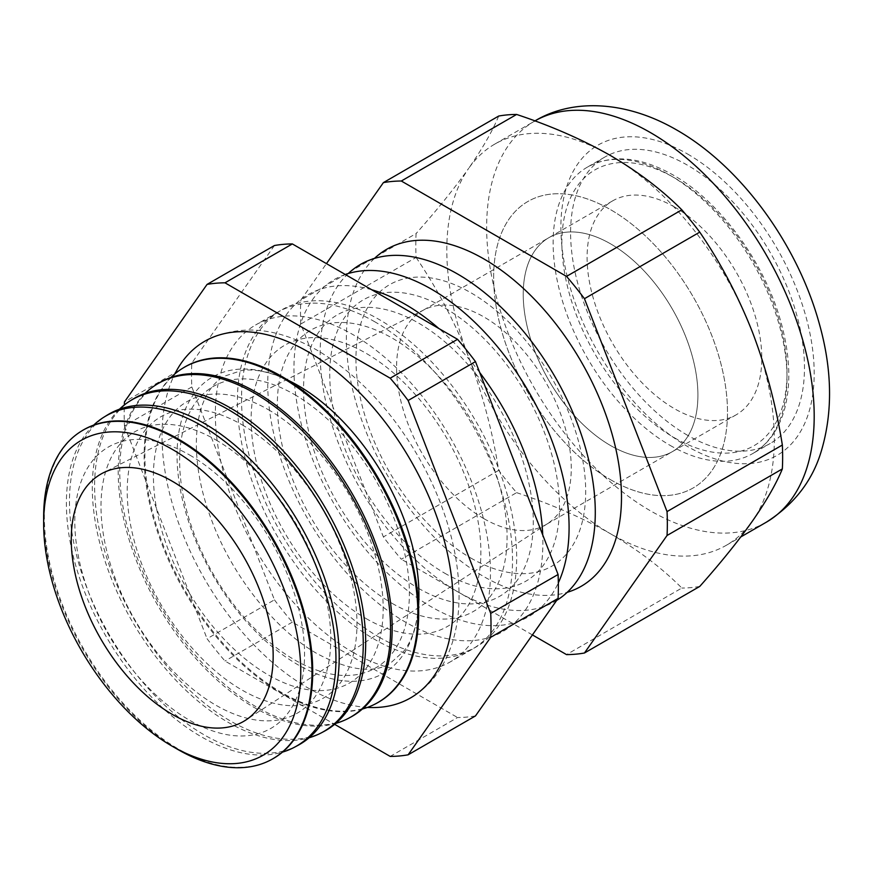 <?xml version="1.0" encoding="UTF-8"?>
<svg xmlns="http://www.w3.org/2000/svg" width="873" height="873" viewBox="0 0 873 873"><rect width="100%" height="100%" fill="white"/><g stroke="black" fill="none" stroke-linecap="round" stroke-linejoin="round"><path stroke-width="0.65" stroke-dasharray="4.37 3.27" d="M610.565 479.714A165.368 95.473 -120 0 0 693.249 487.909A165.368 95.473 -120 0 0 718.599 355.398A165.368 95.473 -120 0 0 610.565 209.673A165.368 95.473 -120 0 0 527.892 201.477A165.368 95.473 -120 0 0 502.542 333.988A165.368 95.473 -120 0 0 610.565 479.714A165.368 95.473 60 0 1 502.542 333.988A165.368 95.473 60 0 1 527.892 201.477A165.368 95.473 60 0 1 610.565 209.673A165.368 95.473 60 0 1 718.599 355.398A165.368 95.473 60 0 1 693.249 487.909A165.368 95.473 60 0 1 610.565 479.714M610.565 243.84A123.519 71.313 -120 0 0 548.811 237.718A123.519 71.313 -120 0 0 529.878 336.694A123.519 71.313 -120 0 0 610.565 445.546A123.519 71.313 -120 0 0 672.33 451.668A123.519 71.313 -120 0 0 691.263 352.681A123.519 71.313 -120 0 0 610.565 243.84A123.519 71.313 60 0 1 691.263 352.681A123.519 71.313 60 0 1 672.33 451.668A123.519 71.313 60 0 1 610.565 445.546A123.519 71.313 60 0 1 529.878 336.694A123.519 71.313 60 0 1 548.811 237.718A123.519 71.313 60 0 1 610.565 243.84M674.436 206.956A123.519 71.313 -120 0 0 612.682 200.845A123.519 71.313 -120 0 0 593.749 299.821A123.519 71.313 -120 0 0 674.436 408.673A123.519 71.313 -120 0 0 736.201 414.795A123.519 71.313 -120 0 0 755.134 315.808A123.519 71.313 -120 0 0 674.436 206.956M367.446 707.414A205.886 118.87 60 0 1 307.591 687.717A205.886 118.87 60 0 1 174.884 373.873M418.527 606.146A171.032 98.747 60 0 1 297.999 664.8A171.032 98.747 60 0 1 177.154 461.097A171.032 98.747 60 0 1 288.123 380.279M189.681 455.04A162.454 93.793 60 0 1 304.557 654.008A162.454 93.793 60 0 1 189.681 720.334A162.454 93.793 60 0 1 74.805 521.367A162.454 93.793 60 0 1 189.681 455.04M271.645 759.455A189.768 109.562 60 0 1 178.529 749.078A189.768 109.562 60 0 1 55.043 583.448A189.768 109.562 60 0 1 81.909 430.826M93.695 425.096A190.609 110.053 -120 0 0 80.502 580.687A190.609 110.053 -120 0 0 201.172 736.681A190.609 110.053 -120 0 0 282.492 752.122M215.882 439.916A162.454 93.793 60 0 1 330.758 638.883A162.454 93.793 60 0 1 215.882 705.209A162.454 93.793 60 0 1 101.006 506.242A162.454 93.793 60 0 1 215.882 439.916M297.922 745.389A190.729 110.118 60 0 1 204.347 734.957A190.729 110.118 60 0 1 80.229 568.487A190.729 110.118 60 0 1 107.237 415.101M119.448 409.208A191.591 110.62 -120 0 0 106.582 565.639A191.591 110.62 -120 0 0 227.777 722.135A191.591 110.62 -120 0 0 309.129 737.75M242.083 424.791A162.454 93.793 60 0 1 356.959 623.759A162.454 93.793 60 0 1 242.083 690.085A162.454 93.793 60 0 1 127.218 491.106A162.454 93.793 60 0 1 242.083 424.791M324.21 731.323A191.678 110.664 60 0 1 230.156 720.825A191.678 110.664 60 0 1 105.426 553.537A191.678 110.664 60 0 1 132.554 399.376M145.213 393.319A192.573 111.187 -120 0 0 132.674 550.59A192.573 111.187 -120 0 0 254.381 707.577A192.573 111.187 -120 0 0 335.778 723.39M268.295 409.655A162.454 93.793 60 0 1 383.171 608.623A162.454 93.793 60 0 1 268.295 674.949A162.454 93.793 60 0 1 153.419 475.981A162.454 93.793 60 0 1 268.295 409.655M350.488 717.246A192.638 111.22 60 0 1 255.975 706.704A192.638 111.22 60 0 1 130.612 538.576A192.638 111.22 60 0 1 157.882 383.651M170.977 377.442A193.566 111.755 -120 0 0 158.766 535.542A193.566 111.755 -120 0 0 280.986 693.02A193.566 111.755 -120 0 0 362.415 709.018M294.496 394.531A162.454 93.793 60 0 1 409.372 593.498A162.454 93.793 60 0 1 294.496 659.824A162.454 93.793 60 0 1 179.62 460.857A162.454 93.793 60 0 1 294.496 394.531M376.765 703.18A193.588 111.777 60 0 1 281.783 692.584A193.588 111.777 60 0 1 155.798 523.625A193.588 111.777 60 0 1 183.21 367.926M366.005 618.531A162.454 93.793 -120 0 0 480.881 552.216A162.454 93.793 -120 0 0 366.005 353.249A162.454 93.793 -120 0 0 251.129 419.564A162.454 93.793 -120 0 0 366.005 618.531M379.111 637.17A194.548 112.322 -120 0 0 516.674 557.749A194.548 112.322 -120 0 0 379.111 319.474A194.548 112.322 -120 0 0 241.537 398.906A194.548 112.322 -120 0 0 379.111 637.17M352.91 652.306A194.548 112.322 -120 0 0 450.184 661.941A194.548 112.322 -120 0 0 479.997 506.045A194.548 112.322 -120 0 0 352.91 334.599A194.548 112.322 -120 0 0 255.636 324.974A194.548 112.322 -120 0 0 225.812 480.859A194.548 112.322 -120 0 0 352.91 652.306M374.954 321.875A194.548 112.322 -120 0 0 277.679 312.239A194.548 112.322 -120 0 0 247.856 468.135A194.548 112.322 -120 0 0 374.954 639.571A194.548 112.322 -120 0 0 472.228 649.206A194.548 112.322 -120 0 0 502.051 493.31A194.548 112.322 -120 0 0 374.954 321.875M392.206 603.407A162.454 93.793 -120 0 0 507.082 537.081A162.454 93.793 -120 0 0 392.206 338.113A162.454 93.793 -120 0 0 277.341 404.439A162.454 93.793 -120 0 0 392.206 603.407M371.745 289.771A194.548 112.322 -120 0 0 268.786 403.904A194.548 112.322 -120 0 0 405.312 622.045A194.548 112.322 -120 0 0 542.722 534.92M479.724 372.553A194.548 112.322 -120 0 0 438.879 328.532M418.418 588.282A162.454 93.793 -120 0 0 533.283 521.956A162.454 93.793 -120 0 0 418.418 322.988A162.454 93.793 -120 0 0 303.542 389.314A162.454 93.793 -120 0 0 418.418 588.282M345.304 274.504A194.548 112.322 -120 0 0 301.763 425.926A194.548 112.322 -120 0 0 431.513 606.921A194.548 112.322 -120 0 0 558.349 582.815M444.619 573.146A162.454 93.793 -120 0 0 559.495 506.831A162.454 93.793 -120 0 0 444.619 307.863A162.454 93.793 -120 0 0 329.743 374.179A162.454 93.793 -120 0 0 444.619 573.146M348.229 273.555A194.548 112.322 -120 0 0 334.468 432.331A194.548 112.322 -120 0 0 457.714 591.785A194.548 112.322 -120 0 0 556.658 600.428M470.82 558.022A162.454 93.793 -120 0 0 585.696 491.695A162.454 93.793 -120 0 0 470.82 292.728A162.454 93.793 -120 0 0 355.944 359.054A162.454 93.793 -120 0 0 470.82 558.022M374.43 258.43A194.548 112.322 -120 0 0 360.669 417.207A194.548 112.322 -120 0 0 483.926 576.66A194.548 112.322 -120 0 0 567.21 592.331M498.701 116.044C492.459 131.114 482.474 148.519 468.746 168.26A231.607 133.722 60 0 1 494.773 144.11A231.607 133.722 60 0 1 610.565 155.59A231.607 133.722 60 0 1 752.395 332.024A231.607 133.722 60 0 1 752.395 521.126A231.607 133.722 60 0 1 726.369 545.265A231.607 133.722 60 0 1 610.565 533.796C638.458 550.197 662.214 568.279 681.824 588.042L566.522 654.608M687.542 435.278A165.368 95.473 60 0 1 579.508 289.552A165.368 95.473 60 0 1 604.858 157.042A165.368 95.473 60 0 1 687.542 165.226A165.368 95.473 60 0 1 795.576 310.952A165.368 95.473 60 0 1 770.226 443.462A165.368 95.473 60 0 1 687.542 435.278M483.926 518.671A123.519 71.313 60 0 1 403.228 409.819A123.519 71.313 60 0 1 422.161 310.843A123.519 71.313 60 0 1 424.092 309.784A123.519 71.313 60 0 1 483.926 316.954A123.519 71.313 60 0 1 564.089 424.071A123.519 71.313 60 0 1 547.557 523.636A123.519 71.313 60 0 1 545.68 524.782A123.519 71.313 60 0 1 483.926 518.671M177.819 749.46A189.747 109.551 60 0 1 43.65 517.078M416.094 257.459C437.002 288.199 454.549 321.504 468.746 357.363C482.507 393.603 492.492 431.262 498.701 470.361A259.401 149.763 60 0 0 516.62 492.656L401.318 559.233A259.401 149.763 60 0 1 383.389 536.928L300.792 324.036L416.094 257.459A259.401 149.763 60 0 1 416.094 233.56L300.792 300.137L326.458 263.624M300.792 324.036A259.401 149.763 60 0 1 300.792 300.137M498.701 470.361L383.389 536.928M699.753 586.438A259.401 149.763 60 0 1 681.824 588.042M516.62 492.656C551.19 504.136 582.509 517.853 610.565 533.796A231.607 133.722 60 0 1 468.746 357.363A231.607 133.722 60 0 1 468.746 168.26C454.495 188.317 436.947 210.087 416.094 233.56M532.421 634.922L401.318 559.233M274.428 245.531L191.82 363.048A259.401 149.763 60 0 0 191.82 386.946L274.428 599.838L207.065 638.73A259.401 149.763 60 0 0 224.994 661.025L334.643 724.339M475.479 715.925A259.401 149.763 60 0 1 457.55 717.519L390.198 756.411M274.428 599.838A259.401 149.763 60 0 0 292.346 622.143L457.55 717.519M191.82 386.946L124.468 425.838A259.401 149.763 60 0 1 124.337 404.952M191.82 363.048L124.468 401.929M292.346 622.143L224.994 661.025M124.468 425.838L207.065 638.73M674.436 437.799A159.192 91.905 -120 0 0 787.01 372.804A159.192 91.905 -120 0 0 674.436 177.841A159.192 91.905 -120 0 0 561.874 242.825A159.192 91.905 -120 0 0 674.436 437.799M670.071 445.361A165.368 95.473 -120 0 0 752.755 453.545A165.368 95.473 -120 0 0 778.105 321.035A165.368 95.473 -120 0 0 670.071 175.32A165.368 95.473 -120 0 0 587.387 167.125A165.368 95.473 -120 0 0 562.037 299.635A165.368 95.473 -120 0 0 670.071 445.361M687.542 154.008A179.107 103.407 60 0 1 814.193 373.371A179.107 103.407 60 0 1 687.542 446.496A179.107 103.407 60 0 1 560.892 227.133A179.107 103.407 60 0 1 687.542 154.008M494.773 144.11L534.942 120.921A231.607 133.722 -120 0 0 534.614 121.107A231.607 133.722 -120 0 0 499.116 306.696A231.607 133.722 -120 0 0 650.418 510.792A231.607 133.722 -120 0 0 766.221 522.261M604.858 157.042L587.387 167.125C611.897 153.964 640.487 156.583 673.159 175.015C720.902 201.87 766.145 264.595 781.804 325.323C790.043 356.675 791.014 384.447 784.696 408.629C778.989 429.352 768.349 444.324 752.755 453.545L770.226 443.462M612.682 200.845L422.161 310.843M736.201 414.795L545.68 524.782M410.539 697.92C423.907 690.085 434.623 679.129 442.687 665.019C453.458 645.769 458.914 623.06 459.056 596.903C459.154 578.297 456.71 558.906 451.712 538.728C444.761 510.901 433.728 483.74 418.636 457.234C391.115 409.83 357.45 374.255 317.63 350.51C276.37 326.753 238.711 323.687 204.653 341.31M288.516 380.464C270.346 371.963 254.763 368.646 241.766 370.49L224.732 376.077C194.09 392.457 185.982 453.469 211.746 520.483C232.48 576.562 275.803 630.448 317.63 653.942C349.495 670.682 373.775 673.749 390.46 663.153L403.817 651.182C411.925 640.858 416.836 625.69 418.56 605.709M277.679 312.239L255.636 324.974M726.369 545.265L740.795 536.939M424.092 309.784L103.069 472.915M547.557 523.636L245.771 720.083M472.228 649.206L450.184 661.941"/><path stroke-width="1.31" d="M174.884 373.873A205.886 118.87 60 0 1 204.653 341.31A205.886 118.87 60 0 1 307.591 351.503A205.886 118.87 60 0 1 442.098 532.934A205.886 118.87 60 0 1 410.539 697.92A205.886 118.87 60 0 1 367.446 707.414M288.123 380.279A171.032 98.747 60 0 1 288.516 380.464A171.032 98.747 60 0 1 297.999 385.506A171.032 98.747 60 0 1 418.56 605.709A171.032 98.747 60 0 1 418.527 606.146M43.65 523.549L43.65 517.078A189.747 109.551 60 0 1 81.211 431.262L81.909 430.826A189.768 109.562 60 0 1 178.529 439.184A189.768 109.562 60 0 1 302.975 608.012A189.768 109.562 60 0 1 271.645 759.455L270.914 759.848A189.747 109.551 60 0 1 177.819 749.46L172.21 746.229A181.813 104.967 -120 0 0 300.77 672.003A181.813 104.967 -120 0 0 172.21 449.322A181.813 104.967 -120 0 0 43.65 523.549A181.813 104.967 -120 0 0 172.21 746.229L177.819 749.46M282.492 752.122A190.609 110.053 -120 0 0 294.692 747.113A190.609 110.053 -120 0 0 326.164 594.993A190.609 110.053 -120 0 0 201.172 425.424A190.609 110.053 -120 0 0 104.127 417.032A190.609 110.053 -120 0 0 93.695 425.096M104.127 417.032L107.237 415.101A190.729 110.118 60 0 1 204.347 423.492A190.729 110.118 60 0 1 329.416 593.171A190.729 110.118 60 0 1 297.922 745.389L294.692 747.113M309.129 737.75A191.591 110.62 -120 0 0 321.788 732.611A191.591 110.62 -120 0 0 353.423 579.705A191.591 110.62 -120 0 0 227.777 409.262A191.591 110.62 -120 0 0 130.23 400.827A191.591 110.62 -120 0 0 119.448 409.208M130.23 400.827L132.554 399.376A191.678 110.664 60 0 1 230.156 407.811A191.678 110.664 60 0 1 355.857 578.341A191.678 110.664 60 0 1 324.21 731.323L321.788 732.611M335.778 723.39A192.573 111.187 -120 0 0 348.873 718.108A192.573 111.187 -120 0 0 380.672 564.416A192.573 111.187 -120 0 0 254.381 393.09A192.573 111.187 -120 0 0 156.332 384.611A192.573 111.187 -120 0 0 145.213 393.319M156.332 384.611L157.882 383.651A192.638 111.22 60 0 1 255.975 392.13A192.638 111.22 60 0 1 382.298 563.511A192.638 111.22 60 0 1 350.488 717.246L348.873 718.108M362.415 709.018A193.566 111.755 -120 0 0 375.957 703.605A193.566 111.755 -120 0 0 407.92 549.128A193.566 111.755 -120 0 0 280.986 376.929A193.566 111.755 -120 0 0 182.435 368.406A193.566 111.755 -120 0 0 170.977 377.442M182.435 368.406L183.21 367.926A193.588 111.777 60 0 1 281.783 376.449A193.588 111.777 60 0 1 408.739 548.67A193.588 111.777 60 0 1 376.765 703.18L375.957 703.605M542.722 534.92A194.548 112.322 -120 0 0 479.724 372.553M438.879 328.532A194.548 112.322 -120 0 0 405.312 304.35A194.548 112.322 -120 0 0 371.745 289.771M558.349 582.815A194.548 112.322 -120 0 0 431.513 289.214A194.548 112.322 -120 0 0 345.304 274.504M556.658 600.428A194.548 112.322 -120 0 0 584.353 443.997A194.548 112.322 -120 0 0 457.714 274.089A194.548 112.322 -120 0 0 348.229 273.555M567.21 592.331A194.548 112.322 -120 0 0 614.276 442.327A194.548 112.322 -120 0 0 483.926 258.965A194.548 112.322 -120 0 0 374.43 258.43M81.211 431.262A189.747 109.551 60 0 1 177.819 439.61A189.747 109.551 60 0 1 302.244 608.416A189.747 109.551 60 0 1 270.914 759.848M172.21 714.343A142.768 82.433 60 0 1 78.363 586.536A142.768 82.433 60 0 1 103.069 472.915A142.768 82.433 60 0 1 172.21 481.209A142.768 82.433 60 0 1 264.879 605.011A142.768 82.433 60 0 1 245.771 720.083A142.768 82.433 60 0 1 172.21 714.343M782.35 445.023C776.119 405.803 766.134 368.144 752.395 332.024C738.154 296.056 720.607 262.762 699.753 232.131A259.401 149.763 60 0 0 681.824 209.826L566.522 276.392A259.401 149.763 60 0 1 584.452 298.697L667.048 511.589L782.35 445.023A259.401 149.763 60 0 1 782.35 468.921C776.152 483.937 766.167 501.342 752.395 521.126C738.209 541.129 720.662 562.899 699.753 586.438L584.452 653.004A259.401 149.763 60 0 1 566.522 654.608L532.421 634.922M667.048 511.589A259.401 149.763 60 0 1 667.048 535.487L584.452 653.004M782.35 468.921L667.048 535.487M699.753 232.131L584.452 298.697M326.458 263.624L383.389 182.621L498.701 116.044A259.401 149.763 60 0 1 516.62 114.45L401.318 181.017L566.522 276.392M383.389 182.621A259.401 149.763 60 0 1 401.318 181.017M681.824 209.826C662.214 190.074 638.458 171.992 610.565 155.59C582.509 139.636 551.19 125.919 516.62 114.45M207.065 284.412L274.428 245.531A259.401 149.763 60 0 1 292.346 243.927L224.994 282.819A259.401 149.763 60 0 0 207.065 284.412L124.468 401.929A259.401 149.763 60 0 0 124.337 404.952M334.643 724.339L390.198 756.411A259.401 149.763 60 0 0 408.127 754.807L475.479 715.925L558.076 598.409A259.401 149.763 60 0 0 558.076 574.499L475.479 361.608A259.401 149.763 60 0 0 457.55 339.313L292.346 243.927M558.076 598.409L490.724 637.29A259.401 149.763 60 0 0 490.724 613.392L408.127 400.5L475.479 361.608M558.076 574.499L490.724 613.392M457.55 339.313L390.198 378.195A259.401 149.763 60 0 1 408.127 400.5M408.127 754.807L490.724 637.29M390.198 378.195L224.994 282.819M534.614 121.107C572.033 98.453 625.657 100.34 676.673 129.979C741.319 166.852 797.704 244.887 819.31 323.73C832.231 369.595 832.918 411.98 821.373 450.883C812.588 480.63 794.201 504.419 766.221 522.261A231.607 133.722 -120 0 0 801.73 336.672A231.607 133.722 -120 0 0 650.418 132.576A231.607 133.722 -120 0 0 534.942 120.921M740.795 536.939L766.221 522.261"/></g></svg>

